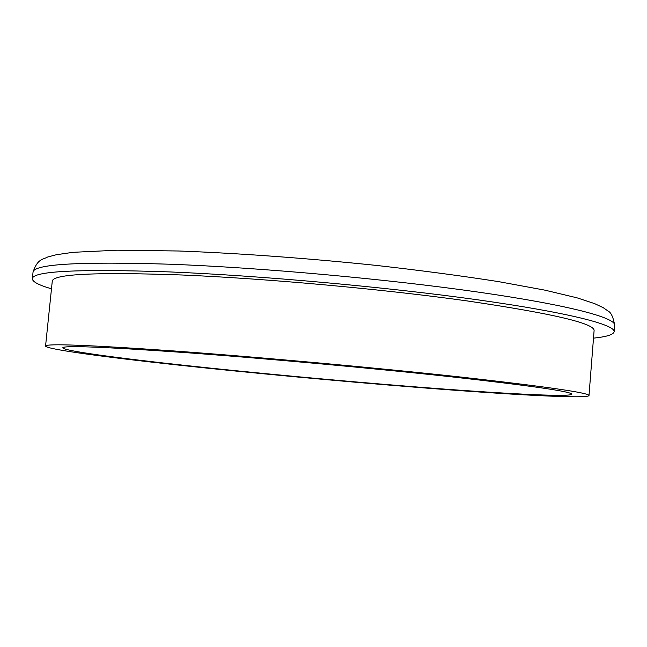 <?xml version="1.0" encoding="UTF-8"?>
<svg xmlns="http://www.w3.org/2000/svg" width="647" height="647" viewBox="0 0 647 647"><rect width="100%" height="100%" fill="white"/><g stroke="black" fill="none" stroke-linecap="round" stroke-linejoin="round"><path stroke-width="0.97" d="M51.485 288.821C38.788 285.101 32.407 281.736 32.35 278.744C32.609 271.085 78.311 268.812 169.441 271.91C260.207 275.614 386.857 287.074 477.607 299.812C568.64 312.582 615.184 324.737 614.14 331.693C613.55 334.628 606.668 336.78 593.501 338.146M410.837 386.51C337.144 380.646 253.899 372.882 184.864 365.393C116.646 357.961 63.624 350.787 62.767 347.851C62.985 345.288 103.682 346.865 184.856 352.566C264.113 358.333 373.052 368.256 451.784 376.877C531.535 385.822 571.519 391.589 571.746 394.177C570.783 397.468 496.613 393.336 410.837 386.51M174.35 350.989C258.954 357.112 376.23 367.779 460.737 377.039C546.181 386.631 588.932 392.802 588.996 395.543C587.783 399.102 507.394 394.565 415.989 387.278C337.677 381.043 249.637 372.826 176.219 364.859C103.722 356.966 46.568 349.259 45.557 346.088C45.573 343.355 88.502 344.988 174.35 350.989M45.557 346.088L52.27 281.219C52.755 274.037 95.918 271.958 181.767 274.983C266.329 278.525 383.17 289.144 467.166 300.928C552.077 313.447 594.383 323.314 594.1 330.528L588.996 395.543M33.029 272.233C37.558 258.242 43.43 259.576 47.482 257.077L56.378 254.708L73.135 252.314L117.042 250.211L179.057 251.004C238.096 253.203 307.851 258.266 376.425 265.424C421.205 270.495 461.918 275.897 498.578 281.631L544.839 290.139L576.954 297.806L594.65 303.629L603.222 307.681L608.148 311.094C611.083 312.485 613.251 317.176 614.65 325.166C615.726 317.782 569.231 305.149 478.254 292.104C387.561 279.092 260.951 267.64 170.201 264.227C79.063 261.437 33.337 264.113 33.029 272.233L32.35 278.744M614.65 325.166L614.14 331.693"/></g></svg>

